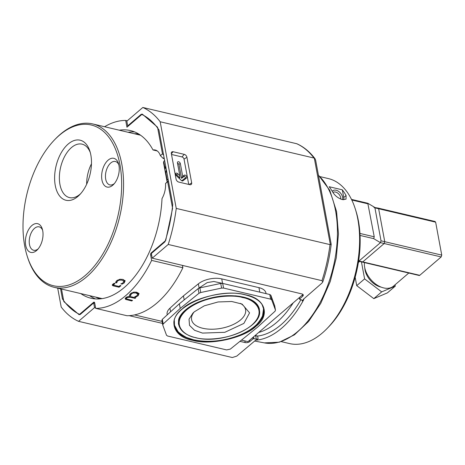 <?xml version="1.0" encoding="UTF-8"?>
<svg xmlns="http://www.w3.org/2000/svg" width="465" height="465" viewBox="0 0 465 465"><rect width="100%" height="100%" fill="white"/><g stroke="black" fill="none" stroke-linecap="round" stroke-linejoin="round"><path stroke-width="0.7" d="M192.62 340.31C173.16 336.974 167.499 319.821 182.257 308.905C193.841 297.24 228.455 289.573 245.63 294.862C265.091 298.199 270.758 315.351 255.994 326.267C244.416 337.933 209.802 345.6 192.62 340.31M179.304 326.546L178.455 323.925L178.566 320.007C179.263 315.659 184.588 308.452 197.642 302.43C213.296 295.88 228.524 294.095 243.34 297.077C252.472 299.193 257.813 303.145 259.365 308.929L259.517 311.678M174.48 324.954L174.352 320.827M302.988 294.479L293.217 302.855A84.752 48.046 103.2 0 1 258.691 332.452L247.984 341.636L241.48 340.107M182.175 180.943A1.505 0.977 49.4 0 0 182.419 180.978A1.505 0.977 49.4 0 0 182.896 180.833L186.494 178.019A1.802 1.174 49.4 0 0 186.273 175.904A1.802 1.174 49.4 0 0 184.198 175.235L182.716 176.392L180.344 163.622A1.802 1.174 49.4 0 0 178.856 161.826A1.802 1.174 49.4 0 0 177.438 162.471A1.802 1.174 49.4 0 0 177.456 162.942L179.821 175.712L177.752 173.718A1.802 1.174 49.4 0 0 175.578 173.858A1.802 1.174 49.4 0 0 176.328 175.625L181.344 180.467A1.505 0.977 49.4 0 0 182.175 180.943M133.339 292.933L131.519 293.706L130.572 295.694L129.351 295.409L130.758 293.403L133.943 292.107L136.739 292.253L138.93 293.462L138.227 295.67L135.995 296.966L134.763 296.682L136.454 296.054L138 294.339L136.013 293.008L133.339 292.933L133.205 292.235M130.223 297.228L127.108 297.583L126.352 298.518L126.154 297.449L126.352 298.513L126.962 299.071L132.525 300.413A95.685 54.242 103.2 0 1 131.781 300.977L125.626 299.379L125.184 298.809L125.573 297.925L126.91 296.961L129.351 296.391L135.809 297.745A95.685 54.242 103.2 0 1 135.077 298.373L130.223 297.228M134.728 131.961A86.118 48.819 -76.8 0 0 128.055 132.263M138.762 134.019A84.752 48.046 -76.8 0 0 134.106 133.688M174.119 324.57L178.112 331.795M257.546 304.866L259.325 309.585M194.155 311.957A27.458 13.869 169.5 0 0 191.551 319.455A27.458 13.869 169.5 0 0 202.763 328.273A27.458 13.869 169.5 0 0 240.608 319.885A27.458 13.869 169.5 0 0 245.537 309.446A27.458 13.869 169.5 0 0 240.422 303.383M243.869 323.413L224.822 332.312L202.49 333.085L194.527 330.266L189.522 325.384L189.028 319.223L192.859 313.178L194.382 311.759L204.304 305.825L218.073 301.959L231.727 301.494L242.067 304.058L249.583 312.875L243.869 323.413M293.217 302.855L258.691 332.452M134.507 314.915L162.082 321.408M167.237 314.851L167.133 314.311A17.222 8.701 -10.5 0 1 169.923 308.219L183.448 295.874L198.352 283.848A17.222 8.701 -10.5 0 1 221.735 278.884L258.953 287.649A17.222 8.701 -10.5 0 1 265.957 293.02L266.073 293.636M151.863 253.041L151.247 252.896L165.685 240.521L172.585 208.39L167.638 181.71L168.406 180.926M163.622 155.107L162.483 153.869L157.536 127.189L142.249 114.082L126.945 127.201L125.695 120.435L127.271 120.807M61.52 289.044L63.845 301.611L79.131 314.718L93.57 302.343L94.587 302.581M151.247 252.896A1.505 0.854 -76.8 0 0 150.619 254.913L151.637 260.4L182.873 267.759L182.588 266.213A1.366 0.889 -130.6 0 1 182.757 265.469M182.873 267.759A95.685 54.242 -76.8 0 1 126.928 315.718L95.691 308.365L94.674 302.878A1.505 0.854 -76.8 0 0 94.151 302.157A1.505 0.854 -76.8 0 0 93.57 302.343M184.187 299.884L183.448 295.874M80.811 293.589A86.118 48.819 -76.8 0 0 90.954 298.222A86.118 48.819 -76.8 0 0 162.012 198.561A16.403 9.3 -76.8 0 0 165.54 183.512L167.638 181.71M151.637 260.4A95.685 54.242 103.2 0 1 95.691 308.365M104.573 126.736A95.685 54.242 103.2 0 1 125.695 120.435M162.483 153.869L160.379 155.67A16.403 9.3 -76.8 0 0 155.246 150.015A16.403 9.3 -76.8 0 0 153.002 149.963A86.118 48.819 -76.8 0 0 130.427 130.572A86.118 48.819 -76.8 0 0 119.284 130.2M138.93 293.462L139.111 293.909M129.84 294.421L130.316 294.386L130.572 295.694M207.256 282.575L198.27 288.533L179.356 303.785L180.217 308.423L198.991 293.281L198.131 288.643L199.88 287.876L220.736 283.447L222.7 283.423L213.865 281.494L207.256 282.575M270.863 295.246L271.717 299.884L270.642 299.152L223.56 288.062L222.7 283.423L269.781 294.508L270.863 295.246L274.664 305.697M162.733 324.925L161.878 320.309L162.32 319.339L179.356 303.785M168.382 180.78L165.54 183.512M89.582 295.653A86.118 48.819 -76.8 0 0 95.424 298.896M160.379 155.67L163.134 158.396L164.081 157.583M163.134 158.396L164.285 158.664M182.716 176.392L181.559 178.357L178.926 164.151L177.491 163.157M181.757 180.775L185.204 178.083A1.017 0.663 49.4 0 0 185.082 176.892A1.017 0.663 49.4 0 0 183.913 176.52L181.559 178.357M179.821 175.712L179.932 177.973L176.654 174.811A1.017 0.663 49.4 0 0 175.642 174.538M153.002 149.963L157.275 150.968M130.316 294.386L130.374 293.775M131.519 293.706L131.38 292.956M138 294.339L137.814 293.357L135.844 292.101M135.873 296.304L135.995 296.966M137.925 294.676L138.227 295.67M138.029 294.601L138.919 293.45M125.294 298.28L125.626 299.379M126.84 299.018L126.997 299.849M125.445 298.396L126.817 298.879M131.642 300.204L131.781 300.977M127.108 297.583L126.986 296.926M130.287 297.245L130.142 296.467M134.926 297.542L135.077 298.373M271.717 299.884L275.483 310.114L275.077 311.195L258.04 326.75L230.303 349.122L226.589 349.913L167.615 336.026L166.534 335.288L162.767 325.064L163.18 323.977L180.217 308.423M199.88 287.876L200.741 292.514L221.596 288.085L220.736 283.447M95.633 297.077A84.752 48.046 -76.8 0 0 99.952 298.856M274.623 305.47L275.483 310.114L274.658 305.586M223.56 288.062L221.596 288.085M200.741 292.514L198.991 293.281M262.51 316.148L263.649 307.975M262.091 304.569L263.457 308.516M196.439 302.988A40.955 20.687 -10.5 0 0 186.227 309.521A40.955 20.687 -10.5 0 0 178.903 325.233L178.7 319.478M95.598 307.865L94.546 307.621L78.556 321.332L232.314 357.533L236.766 356.109L255.86 340.031L256.418 340.13A90.594 51.359 103.2 0 0 281.68 328.18A90.594 51.359 103.2 0 0 303.837 299.477L303.337 299.326L321.902 283.121L322.791 281.93C326.849 269.642 329.656 257.104 331.208 244.311L315.683 160.402L315.067 158.78L314.305 158.112L160.181 121.76L176.241 208.413L329.999 244.613L331.208 244.311M178.758 182.077A2.79 1.814 -130.6 0 1 176.084 179.182L171.341 153.584A2.79 1.814 -130.6 0 1 171.591 152.171A2.79 1.814 -130.6 0 1 173.137 151.741L184.245 154.357A2.79 1.814 -130.6 0 1 186.918 157.251L191.667 182.85A2.79 1.814 -130.6 0 1 191.039 184.582A2.79 1.814 -130.6 0 1 189.865 184.692L178.758 182.077M176.241 208.413A112.088 63.542 103.2 0 1 168.22 244.462L321.972 280.668L322.791 281.93M168.22 244.462L152.224 258.174L151.357 253.477L164.976 241.794A105.253 59.671 -76.8 0 0 172.748 204.327L158.949 129.904A105.253 59.671 -76.8 0 0 141.331 114.198L127.706 125.876L126.835 121.179L142.825 107.467A112.088 63.542 103.2 0 1 160.181 121.76M315.067 158.78C309.882 151.886 303.819 146.882 296.891 143.772L142.825 107.467M186.918 157.251L184.035 159.158L188.72 184.419M184.035 159.158A2.139 1.395 49.4 0 0 181.984 156.932L184.245 154.357M171.504 154.467L181.984 156.932M152.224 258.174L301.89 293.927A3.418 1.726 -10.5 0 1 303.267 294.99A3.418 1.726 -10.5 0 1 302.698 296.217L299.669 298.937A0.686 0.343 -10.5 0 0 299.559 299.181A0.686 0.343 -10.5 0 0 299.797 299.384L301.919 300.006A1.366 0.692 -10.5 0 1 302.401 300.413A1.366 0.692 -10.5 0 1 302.151 300.919L301.988 300.03M303.837 299.477L302.151 300.919M127.706 125.876L128.317 126.021M165.627 165.912L165.121 169.051L163.727 161.512L164.604 160.419M163.727 161.512L163.546 162.634A1.366 0.692 169.5 0 0 163.546 162.756A1.366 0.692 169.5 0 0 163.587 162.872M168.045 178.979L167.162 180.071L166.981 181.193L163.546 162.634M167.348 181.681A1.366 0.692 -10.5 0 1 166.987 181.315A1.366 0.692 -10.5 0 1 166.981 181.193M167.162 180.071L165.767 172.532L166.65 171.44M300.884 299.704A86.519 49.046 103.2 0 1 257.616 336.055L254.837 335.759M255.163 335.48L257.61 336.061L258.104 338.683L256.418 340.13M166.272 169.394L165.767 172.532M249.56 340.281L249.798 341.566L253.059 338.898A0.686 0.343 -10.5 0 1 253.954 338.689L256.296 339.119L255.704 335.933M249.798 341.566A3.418 1.726 -10.5 0 1 245.154 342.566L239.934 341.356M162.448 323.373L129.183 315.659M258.104 338.683A1.366 0.692 -10.5 0 1 256.296 339.119M78.556 321.332A112.088 63.542 103.2 0 1 61.2 307.034L57.701 288.149M60.566 288.823L62.432 298.896A105.253 59.671 -76.8 0 0 80.056 314.602L93.674 302.924L94.546 307.621M94.726 303.168L93.674 302.924M62.432 298.896L63.385 299.117M125.015 280.604L124.318 282.848L122.092 284.15L120.859 283.865L122.545 283.231L124.085 281.499L122.097 280.157L119.429 280.093L117.61 280.877L116.663 282.877L115.448 282.592L116.849 280.569L120.028 279.25L122.824 279.389L125.195 281.058M116.215 281.232L116.355 281.261A4.098 2.069 -10.5 0 1 116.326 281.104L116.663 282.877M112.251 285.074L114.03 283.301L115.006 283.534L113.396 284.842L113.716 285.179L118.959 286.457A83.933 47.581 -76.8 0 0 120.133 285.504L120.947 285.696A83.933 47.581 103.2 0 1 119.034 287.225L113.355 285.888L112.263 285.185M113.402 284.865L113.216 283.871L113.716 285.179M54.707 139.674L55.509 138.843A83.933 47.581 103.2 0 1 92.657 123.928A83.933 47.581 103.2 0 1 121.807 164.151A83.933 47.581 103.2 0 1 106.561 251.35A83.933 47.581 103.2 0 1 54.19 287.318A83.933 47.581 103.2 0 1 27.598 257.395L27.249 256.291A82.561 46.802 103.2 0 1 24.738 246.165A82.561 46.802 103.2 0 1 54.707 139.674A82.561 46.802 103.2 0 1 119.918 164.564A82.561 46.802 103.2 0 1 88.885 272.135A82.561 46.802 103.2 0 1 27.249 256.291M119.429 280.093L119.296 279.384M42.722 230.745A14.764 8.37 -76.8 0 0 42.274 228.931A14.764 8.37 -76.8 0 0 31.254 226.1A14.764 8.37 -76.8 0 0 25.703 245.334A14.764 8.37 -76.8 0 0 37.363 249.786A14.764 8.37 -76.8 0 0 42.722 230.745M42.6 230.14A12.032 6.818 -76.8 0 0 39.165 226.85A12.032 6.818 -76.8 0 0 31.661 232.006A12.032 6.818 -76.8 0 0 29.475 244.503A12.032 6.818 -76.8 0 0 33.649 250.263A12.032 6.818 -76.8 0 0 38.194 248.851M118.953 165.395A14.764 8.37 -76.8 0 0 118.505 163.587A14.764 8.37 -76.8 0 0 107.479 160.751A14.764 8.37 -76.8 0 0 101.934 179.99A14.764 8.37 -76.8 0 0 113.594 184.436A14.764 8.37 -76.8 0 0 118.953 165.395M118.825 164.79A12.032 6.818 -76.8 0 0 115.39 161.5A12.032 6.818 -76.8 0 0 107.886 166.656A12.032 6.818 -76.8 0 0 105.7 179.153A12.032 6.818 -76.8 0 0 109.88 184.919A12.032 6.818 -76.8 0 0 114.419 183.506M90.315 152.642A27.458 15.566 -76.8 0 0 82.392 144.231A27.458 15.566 -76.8 0 0 71.453 147.574A27.458 15.566 -76.8 0 0 59.944 184.442A27.458 15.566 -76.8 0 0 69.808 197.672A27.458 15.566 -76.8 0 0 80.09 194.178A27.458 15.566 -76.8 0 0 80.654 193.678M68.192 144.045A30.859 17.496 -76.8 0 0 55.259 185.483A30.859 17.496 -76.8 0 0 77.899 196.422A30.859 17.496 -76.8 0 0 79.637 194.783A30.859 17.496 -76.8 0 0 89.896 151.195A30.859 17.496 -76.8 0 0 68.192 144.045M91.466 163.796A26.418 14.979 -76.8 0 0 86.659 184.21M117.61 280.877L117.471 280.116M124.085 281.499L123.824 280.075A5.127 2.592 169.5 0 0 123.434 279.57M121.964 283.481L122.092 284.15M124.079 281.569L124.318 282.848M124.05 281.308A3.918 1.976 169.5 0 0 124.841 280.412M112.437 284.557L112.635 285.626M112.71 284.255A4.935 2.494 169.5 0 0 113.076 284.365L113.355 285.888M118.889 286.44L119.034 287.225M114.006 284.121L113.873 283.406M327.064 328.517L328.674 326.86A82.014 46.494 -76.8 0 0 358.445 221.073A82.014 46.494 -76.8 0 0 355.946 211.011L355.248 208.808A84.752 48.046 103.2 0 1 357.829 219.201A84.752 48.046 103.2 0 1 327.064 328.517A84.752 48.046 103.2 0 1 289.55 343.577L281.249 341.624M346.082 195.503L346.03 199.165L342.321 199.613C338.113 198.177 334.98 195.777 332.928 192.411A84.752 48.046 -76.8 0 0 329.168 186.732L342.321 189.83A84.752 48.046 103.2 0 1 346.082 195.503L343.745 197.509A8.201 5.336 49.4 0 1 343.786 199.811M332.301 191.33A6.766 4.406 -130.6 0 1 336.102 190.22A6.766 4.406 -130.6 0 1 342.502 199.654M340.746 199.101A5.4 3.517 49.4 0 0 335.532 192.057A5.4 3.517 49.4 0 0 332.957 192.464M320.1 176.636L328.395 178.589A84.752 48.046 103.2 0 1 355.248 208.808M342.321 189.83L343.745 197.509M360.05 235.43L373.674 238.638L380.451 242.649L359.021 261.022A1.366 0.773 103.2 0 1 358.573 261.202A1.366 0.773 -76.8 0 0 359.021 261.022L358.614 260.923M373.674 238.638L374.244 236.801L367.792 203.257L374.569 207.274L374.924 207.867L381.027 240.812L380.451 242.649L359.021 261.022L362.747 261.9A1.366 0.773 103.2 0 1 362.218 262.068L358.573 261.208M367.792 203.257L351.499 199.398M377.644 208.262L378.65 208.744L384.753 241.69L384.183 243.526L362.747 261.9A1.366 0.773 103.2 0 1 362.218 262.068L419.215 275.489A1.366 0.773 103.2 0 0 419.744 275.315L362.747 261.9L384.183 243.526L380.451 242.649L381.027 240.812L374.924 207.867L373.918 207.384L378.161 208.099L377.644 208.262L378.65 208.744L384.753 241.69L384.183 243.526L441.175 256.942L419.744 275.315M381.172 287.132A16.403 10.678 -130.6 0 1 380.783 287.05A16.403 10.678 -130.6 0 1 364.816 268.055M408.776 273.031L393.471 286.149A19.821 12.898 -130.6 0 1 383.689 287.922A19.821 12.898 -130.6 0 1 364.461 262.597M434.641 221.677L435.647 222.165L441.75 255.111L441.175 256.942M395.047 284.801L395.291 286.115L381.684 291.881L364.601 278.89L361.445 261.888M381.684 291.881L373.802 298.635L387.409 292.874L395.291 286.115M373.802 298.635L356.719 285.644L364.601 278.89M358.37 262.498L359.59 261.452M356.719 285.644L355.161 277.227M215.853 340.944A45.57 23.018 -10.5 0 1 192.795 339.776A45.57 23.018 -10.5 0 1 174.166 324.977C169.679 307.144 216.806 286.888 245.474 294.915C255.965 297.559 262.057 302.047 263.748 308.376A45.57 23.018 -10.5 0 1 230.559 338.218M195.753 337.625C185.303 336.189 169.76 324.866 186.616 309.934C204.356 295.205 233.93 294.508 242.498 297.548C252.948 298.983 268.497 310.306 251.641 325.244C233.895 339.967 204.327 340.671 195.753 337.625M235.063 295.827A40.955 20.687 -10.5 0 1 242.672 297.013A40.955 20.687 -10.5 0 1 259.418 310.312L259.307 309.481M182.896 180.833L181.96 180.879M129.305 297.065L129.183 296.391M183.169 265.567L182.571 266.085M151.666 255.163L150.619 254.913M198.352 283.848L199.107 287.94M222.572 283.394L221.735 278.884M170.585 311.794L169.923 308.219M258.953 287.649L259.79 292.16M180.344 163.622L178.926 164.151M184.198 175.235L183.913 176.52M186.494 178.019L185.204 178.083M177.752 173.718L176.654 174.811M270.642 299.152L269.781 294.508M162.32 319.339L163.18 323.977M318.397 175.061L329.755 190.307L336.579 211.558L338.456 233.895L336.294 257.813L330.249 281.546L320.78 303.32L308.574 321.524L294.461 334.823L279.36 342.188L264.329 342.885A89.885 50.952 -76.8 0 0 297.867 331.417A89.885 50.952 -76.8 0 0 335.544 210.721A89.885 50.952 -76.8 0 0 318.455 175.363M330.342 244.631L314.305 158.112M321.972 280.668A112.088 63.542 -76.8 0 0 329.999 244.613M313.939 157.966A112.088 63.542 -76.8 0 0 296.583 143.668M189.139 184.518L191.667 182.85M173.137 151.741L171.37 153.752M299.413 297.548L299.669 298.937M302.698 296.217L302.465 294.932M253.605 336.817L253.954 338.689M253.059 338.898L252.803 337.503M245.154 342.566L244.846 340.897M374.244 236.801L359.945 233.436M351.796 200.014L368.141 203.862M435.647 222.165L374.924 207.867M441.75 255.111L381.027 240.812M174.422 324.675C174.363 328.807 178.409 333.079 186.552 337.497L193.545 339.77C208.489 342.839 223.95 341.252 239.928 335.003C246.903 332.086 252.524 328.552 256.79 324.39C262.719 317.38 264.922 311.98 263.399 308.179M178.903 325.233C180.565 331.19 186.128 335.341 195.596 337.677C221.259 344.739 263.26 327.04 259.418 310.312M264.329 342.885L254.663 341.043M299.274 297.664L299.559 299.181M163.546 162.756L166.987 181.315M54.19 287.318L102.097 298.6M92.657 123.928L140.57 135.21M435.159 221.52L378.161 208.099"/></g></svg>
